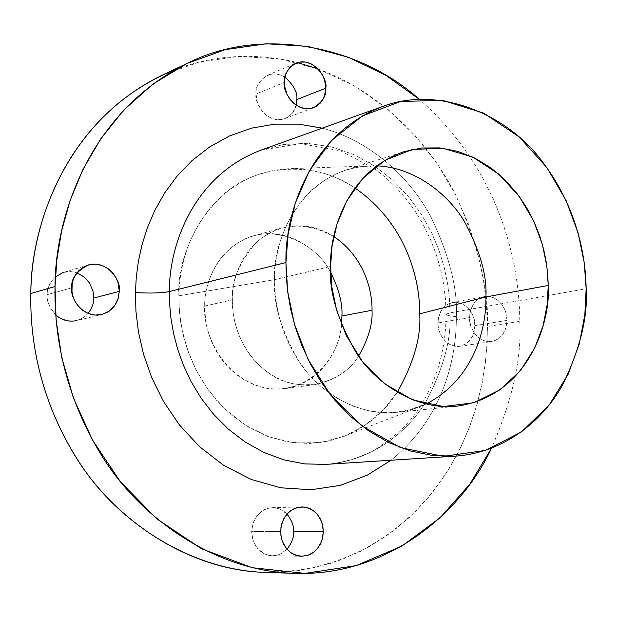 <?xml version="1.0" encoding="UTF-8"?>
<svg xmlns="http://www.w3.org/2000/svg" width="617" height="617" viewBox="0 0 617 617"><rect width="100%" height="100%" fill="white"/><g stroke="black" fill="none" stroke-linecap="round" stroke-linejoin="round"><path stroke-width="0.46" stroke-dasharray="3.08 2.31" d="M55.7 314.824C49.275 307.351 46.46 300.633 47.247 294.679C46.267 301.705 50.046 309.194 58.584 317.13C70.269 323.231 80.11 322.005 88.123 313.451L83.179 317.809L76.616 320.616L101.805 314.516M88.131 265.025L63.289 272.49L70.053 271.588L76.894 272.861C57.674 266.475 45.612 286.28 47.247 294.679L71.78 287.8L47.247 294.679C46.83 289.072 49.553 283.118 55.414 276.825M296.121 105.168C295.142 110.767 291.386 115.24 284.853 118.595C267.408 125.035 253.595 102.044 256.094 94.008L284.321 82.354L256.094 94.008L256.88 100.617L260.212 108.484L263.197 112.417L267.122 115.857L271.819 118.379L276.925 119.613L281.977 119.405L286.527 117.847L290.26 115.271L293.06 112.063L296.121 105.168M474.859 325.629L474.087 332.008L470.887 339.134L466.251 343.769L459.827 346.299C444.795 348.181 436.72 329.972 437.923 322.961L469.545 317.562C468.334 324.75 476.571 343.422 491.811 341.525L498.328 338.941L503.017 334.198L506.248 326.902L507.02 320.37L474.859 325.629L473.841 318.434L472.283 314.292L469.753 310.104L466.151 306.317L461.585 303.525L456.426 302.23L451.258 302.708L446.669 304.79L443.037 308.037L440.484 311.878L438.139 319.575L438.155 326.378L438.949 330.242L440.538 334.429L443.106 338.648L446.762 342.443L451.382 345.212L456.572 346.438L461.74 345.89L466.298 343.738L469.876 340.461L472.375 336.62L473.902 332.694L474.859 325.629L507.02 320.37L506.063 327.604L504.521 331.622L501.999 335.555L498.374 338.91L493.754 341.101L488.51 341.656L483.242 340.391L478.553 337.545L474.835 333.658L472.213 329.324L470.594 325.028L469.776 321.064L469.753 314.099L472.113 306.209L474.697 302.284L478.368 298.967L483.026 296.839L488.271 296.361L493.507 297.695L498.143 300.572L501.806 304.451L504.374 308.747L505.971 312.996L507.02 320.37C508.285 313.166 499.693 294.116 484.229 296.561L477.951 299.26L473.432 303.957L470.301 311.122L469.545 317.562L437.923 322.961L438.687 316.668L441.787 309.672L446.253 305.076L452.446 302.438C467.686 300.016 476.123 318.596 474.859 325.629M286.998 549.192C283.195 553.387 278.275 555.578 272.251 555.755L269.297 555.462L263.752 553.526L257.274 548.127L253.479 541.518L252.23 537.23L251.697 531.553L280.65 531.407L251.697 531.553L252.893 539.829L255.777 546.06L260.983 551.745L264.454 553.881L268.364 555.269L272.513 555.755L276.671 555.292L280.588 553.935L286.998 549.192M391.001 460.236C445.227 416.537 456.565 355.045 456.356 316.575C449.616 316.074 446.207 315.287 446.122 314.215L450.017 312.858C451.536 338.425 443.7 367.693 426.524 400.664C407.899 432.162 371.264 461.3 325.683 464.385C371.264 461.3 407.899 432.162 426.524 400.664C443.7 367.693 451.536 338.425 450.017 312.858L449.454 299.006L447.664 283.967L444.333 267.809L439.134 250.687L431.707 232.894L421.735 214.863L408.955 197.193L393.26 180.65L374.743 166.127L353.757 154.543L330.936 146.738L307.143 143.306L283.388 144.525L260.69 150.255L283.388 144.525L307.143 143.306L330.936 146.738L353.757 154.543L374.743 166.127L393.26 180.65L408.955 197.193L421.735 214.863L431.707 232.894L439.134 250.687L444.333 267.809L447.664 283.967L449.454 299.006L450.017 312.858L586.15 288.771L450.017 312.858L446.122 314.215C446.207 315.287 449.616 316.074 456.356 316.575C456.565 355.045 445.227 416.537 391.001 460.236M341.463 324.55C340.345 345.805 323.624 382.81 285.008 388.625L274.465 389.111L263.852 387.731L253.556 384.561L243.916 379.771L235.2 373.655L227.596 366.529L221.187 358.747L215.989 350.626L211.94 342.427L208.924 334.375L206.826 326.632L205.5 319.298L204.682 306.071L232.37 299.816L233.226 313.397L234.583 320.925L236.735 328.884L239.82 337.152L243.962 345.574L249.268 353.927L255.808 361.924L263.567 369.251L272.452 375.545L282.277 380.473L292.759 383.735L303.564 385.162L314.284 384.684C334.291 380.735 349.045 371.249 358.531 356.217C343.492 382.131 300.841 395.574 269.945 373.971C239.72 352.777 231.83 319.197 232.37 299.816C231.051 281.537 239.126 262.31 256.595 242.134C279.601 222.891 305.322 221.009 333.758 236.504C317.377 226.184 300.078 223.323 281.853 227.935C243.615 239.627 231.722 278.83 232.37 299.816L204.682 306.071C204.088 285.64 215.819 247.425 253.41 235.941C284.113 226.292 318.673 247.941 330.666 272.352C317.323 244.826 276.231 223.531 244.556 239.203C213.598 254.674 204.582 286.82 204.682 306.071C202.538 328.846 219.853 378.321 266.667 388.278C314.238 395.003 341.332 349.577 341.463 324.55M264.624 572.368L297.972 570.686L329.91 563.66L359.557 551.868L386.25 536.096L409.595 517.254L429.432 496.269L445.806 473.979L458.917 451.127L469.067 428.306L476.586 405.971L481.854 384.46L485.209 363.976L486.975 344.648L487.445 326.54L519.784 321.326C519.576 264.832 501.32 171.511 419.228 99.244C501.32 171.511 519.576 264.832 519.784 321.326L487.445 326.54L486.435 303.765L483.312 278.969L477.512 252.268L468.434 223.948L455.431 194.532L437.923 164.824L415.472 135.925L387.9 109.271L355.454 86.48L318.881 69.204L279.462 58.877L238.895 56.432L199.067 62.093L161.793 75.367M274.658 279.655L275.012 291.031L276.408 303.402L279.115 316.698L283.419 330.743L289.589 345.265L297.872 359.842L308.431 373.925L321.287 386.836L336.25 397.818L352.932 406.163L370.732 411.277L388.903 412.819L406.642 410.745L425.954 404.066L411.786 409.441L396.584 412.364C358.909 416.529 319.984 393.068 299.939 362.919C281.283 331.152 272.861 303.402 274.658 279.655L330.581 266.467L274.658 279.655C273.724 247.355 290.885 188.686 346.415 169.868L359.086 166.875L373.655 165.765C301.181 166.868 271.588 242.936 274.658 279.655L178.884 295.813L274.658 279.655M397.209 392.35C386.034 410.259 369.622 424.403 347.965 434.792L329.054 441.008L308.824 443.515L288.093 441.988L267.786 436.474L248.744 427.326L231.676 415.202L217.03 400.903L205.006 385.263L195.589 369.035L188.594 352.847L183.75 337.183L180.727 322.344L179.208 308.523L178.884 295.813C175.575 254.752 210.227 169.806 292.882 168.572C315.434 169.058 336.118 175.529 354.929 187.992C313.899 159.556 255.029 164.454 221.927 195.79C188.555 226.74 179.269 267.392 178.884 295.813L179.47 311.947L182.061 329.794L187.275 349.106L195.751 369.359L208.052 389.659L224.472 408.709L244.895 424.951L268.588 436.767L294.224 442.867L320.084 442.62L344.433 436.265L365.858 424.797L383.535 409.649L397.209 392.35M519.784 321.326C521.882 357.783 512.442 400.109 491.448 448.297C512.442 400.109 521.882 357.783 519.784 321.326M318.017 68.888C382.671 92.697 430.226 144.686 455.261 194.201C478.322 245.227 489.05 289.342 487.445 326.54L487.014 344.07L485.363 362.742L482.239 382.509L477.357 403.256L470.393 424.804L461.022 446.862L448.921 469.043L433.805 490.831L415.48 511.578L393.854 530.543L369.02 546.886L341.247 559.789L311.068 568.473L279.208 572.321M175.197 69.628C214.562 54.697 255.338 52.352 297.517 62.61M284.892 77.21C267.655 66.459 253.865 85.393 256.094 94.008C255.345 87.09 259.125 80.858 267.431 75.313C273.184 73.045 279.007 73.678 284.892 77.21M286.974 514.077L280.596 509.426L276.709 508.115L272.598 507.683L268.495 508.184L264.631 509.557L261.184 511.663L255.978 517.247L253.032 523.378L251.697 531.553L252.87 523.872L254.628 519.545L257.459 515.249L263.875 509.935L269.351 507.999L272.267 507.691C278.252 507.799 283.157 509.927 286.974 514.077M322.29 128.151C371.727 141.008 410.482 178.837 430.589 216.205C449.168 254.914 457.752 288.37 456.356 316.575C457.752 288.37 449.168 254.914 430.589 216.205C410.482 178.837 371.727 141.008 322.29 128.151M284.853 118.595L313.621 107.666M459.827 346.299L491.811 341.525M272.251 555.755L301.628 556.264M260.69 150.255L300.572 143.537L340.831 150.918L374.334 168.611L385.779 177.634L396.476 187.846L406.341 199.144L415.272 211.423L423.185 224.565L430.018 238.44L435.702 252.924L440.191 267.878L443.438 283.172L445.42 298.667L446.122 314.215C445.867 349.384 436.875 380.666 419.151 408.053C410.49 422.36 395.752 436.242 374.943 449.708C359.549 457.953 343.137 462.85 325.683 464.385M285.008 388.625L314.284 384.684M423.223 405.315L347.965 434.792M396.584 412.364L456.873 406.171M346.415 169.868L404.204 151.628M373.655 165.765L292.882 168.572M253.41 235.941L281.853 227.935M272.267 507.691L301.551 506.896M452.446 302.438L484.229 296.561M267.431 75.313L295.821 63.227"/><path stroke-width="0.93" d="M93.784 298.042C94.046 302.662 92.164 307.79 88.123 313.451C92.164 307.79 94.046 302.662 93.784 298.042L93.005 291.085L89.488 282.941L84.29 277.064L76.894 272.861L84.29 277.064L89.488 282.941L93.005 291.085L93.784 298.042L119.289 291.355L93.784 298.042M76.616 320.616C68.603 322.136 61.631 320.2 55.7 314.824M71.78 287.8C69.544 296.276 81.699 319.02 101.805 314.516L109.232 311.145L114.523 305.909L118.256 298.219L119.289 291.355L117.862 299.461L115.795 303.965L112.471 308.353L107.774 312.086L101.844 314.508L95.172 315.079L88.516 313.606L82.639 310.359L78.027 305.947L74.827 301.05L72.899 296.206L71.981 291.741L72.15 283.905L73.261 279.594L75.397 275.066L78.791 270.678L83.565 266.991L89.542 264.654L96.213 264.184L102.823 265.734L108.623 269.02L113.15 273.424L116.281 278.275L118.171 283.056L119.289 291.355C121.719 282.771 108.546 259.279 88.131 265.025C76.307 271.403 70.855 278.992 71.78 287.8M296.808 99.576L296.121 105.168L296.808 99.576C297.756 92.558 293.785 85.1 284.892 77.21C293.785 85.1 297.756 92.558 296.808 99.576L325.745 88.216L296.808 99.576M284.321 82.354C281.799 90.591 295.898 114.214 313.621 107.666C322.56 102.029 326.601 95.55 325.745 88.216L324.596 95.566L322.845 99.576L319.999 103.417L315.95 106.571L310.806 108.461L305.006 108.615L299.191 106.903L294.039 103.602L289.975 99.314L287.129 94.656L284.545 85.971L284.599 78.806L285.517 74.927L287.321 70.893L290.221 67.06L294.332 63.944L299.515 62.124L305.322 62.055L311.091 63.844L316.189 67.168L320.184 71.449L322.976 76.061L324.681 80.549L325.745 88.216C328.391 79.925 313.621 55.854 295.821 63.227C287.383 68.873 283.55 75.251 284.321 82.354M293.638 531.815C294.07 536.998 291.856 542.79 286.998 549.192C291.856 542.79 294.07 536.998 293.638 531.815C294.162 526.509 291.949 520.601 286.974 514.077C291.949 520.601 294.162 526.509 293.638 531.815L323.339 531.677L293.638 531.815M280.65 531.407L281.205 537.237L282.478 541.641L286.357 548.428L290.468 552.392L292.967 553.973L298.613 555.963L301.628 556.264L307.675 555.362L310.482 554.205L313.05 552.662L317.308 548.737L321.341 541.95L322.699 537.53L323.339 531.677L322.159 539.628L320.346 544.132L317.416 548.598L313.243 552.524L307.945 555.269L301.968 556.264L295.975 555.277L290.661 552.531L286.473 548.567L283.542 544.04L281.753 539.474L280.874 535.209L280.936 527.604L281.884 523.363L283.743 518.828L286.735 514.354L290.977 510.467L296.314 507.799L302.299 506.896L308.245 507.961L313.498 510.753L317.616 514.709L320.493 519.206L322.244 523.717L323.339 531.677L322.753 525.753L321.418 521.28L317.369 514.408L313.074 510.452L310.482 508.902L304.636 507.074L298.582 507.22L293.013 509.21L288.37 512.611L283.619 519.074L281.283 525.645L280.65 531.407M135.439 292.558L135.948 311.369L138.455 331.954L143.499 354.143L151.659 377.519L163.49 401.436L179.408 424.92L199.569 446.716L223.755 465.38L251.25 479.471L280.889 487.816L311.161 489.767L340.476 485.309L367.431 475.09L391.001 460.236L367.431 475.09L340.476 485.309L311.161 489.767L280.889 487.816L251.25 479.471L223.755 465.38L199.569 446.716L179.408 424.92L163.49 401.436L151.659 377.519L143.499 354.143L138.455 331.954L135.948 311.369L135.439 292.558L136.249 277.627L138.324 261.77L141.925 245.126L147.332 227.881L154.836 210.335L164.677 192.913L177.056 176.107L192.064 160.559L209.657 146.931L229.601 135.917L251.489 128.159L274.727 124.14L298.589 124.133L322.29 128.151L298.589 124.133L274.727 124.14L251.489 128.159L229.601 135.917L209.657 146.931L192.064 160.559L177.056 176.107L164.677 192.913L154.836 210.335L147.332 227.881L141.925 245.126L138.324 261.77L136.249 277.627L135.439 292.558C150.016 293.43 161.345 293.098 169.428 291.571C161.345 293.098 150.016 293.43 135.439 292.558M325.683 464.385L304.705 463.907L283.82 459.842L263.721 452.377L245.011 441.903L228.174 428.969L213.521 414.215L201.188 398.273L191.177 381.753L183.372 365.156L177.557 348.883L173.508 333.226L170.963 318.38L169.675 304.482L169.428 291.571L285.941 262.572C284.776 216.266 307.968 134.899 382.933 106.379C438.749 85.331 506.704 114.099 541.487 160.451C576.841 206.649 585.656 255.183 586.15 288.771L584.237 262.657L578.129 233.041L566.213 200.741L546.917 167.639L519.252 136.982L483.682 113.127L442.728 100.409L400.718 101.458L362.449 115.896L331.476 140.56L309.24 171.032L295.281 203.224L288.1 234.275L285.941 262.572L287.653 291.324L294.386 323.956L308.014 359.248L330.203 394.556L361.531 425.691L400.572 447.649L443.577 456.341L485.402 450.425L521.45 431.931L549.115 405.099L568.049 374.473L579.378 343.607L584.847 314.693L586.15 288.771C588.024 317.038 580.019 349.384 562.118 385.795C542.667 420.593 504.012 452.832 455.307 456.148L432.856 455.562L410.436 450.973L388.803 442.582L368.611 430.836L350.387 416.336L334.483 399.801L321.071 381.938L310.143 363.436L301.582 344.849L295.173 326.632L290.676 309.117L287.807 292.52L286.311 276.987L285.941 262.572L169.428 291.571L169.675 304.482L170.963 318.38L173.508 333.226L177.557 348.883L183.372 365.156L191.177 381.753L201.188 398.273L213.521 414.215L228.174 428.969L245.011 441.903L263.721 452.377L283.82 459.842L304.705 463.907L325.683 464.385L455.307 456.148M341.918 316.004L341.463 324.55L341.918 316.004L372.02 310.266L341.918 316.004C342.69 303.718 338.941 289.165 330.666 272.352C338.941 289.165 342.69 303.718 341.918 316.004M358.531 356.217C368.38 339.111 372.876 323.794 372.02 310.266C372.876 323.794 368.38 339.111 358.531 356.217M188.27 62.872L161.793 75.367C62.363 124.048 30.904 229.393 30.85 293.491L55.029 286.543C54.975 220.631 87.02 112.441 188.27 62.872C261.292 26.145 358.94 45.157 419.228 99.244L385.972 75.397L348.412 57.273L307.875 46.398L266.143 43.768L225.197 49.653L186.936 63.512L152.877 84.12L124.002 109.834L100.702 138.879L82.879 169.59L70.083 200.594L61.654 230.843L56.872 259.641L55.029 286.543L30.85 293.491C29.863 338.193 39.079 398.435 76.932 458.832C114.384 518.851 187.198 570.116 264.624 572.368L293.893 573.324C215.063 571.049 140.668 518.357 102.337 456.611C63.597 394.479 54.08 332.494 55.029 286.543L56.124 320.177L61.769 357.544L73.408 397.98L92.496 440.06L120.192 481.453L156.872 518.951L201.682 548.837L252.268 567.709L305.083 573.386L356.109 565.627L401.852 546.107L440.037 517.825L469.807 484.191L491.448 448.297C462.727 510.945 388.579 576.98 293.893 573.324M260.69 150.255C190.568 176.917 168.68 250.101 169.428 291.571C168.68 250.101 190.568 176.917 260.69 150.255L382.933 106.379M425.954 404.066C475.167 378.815 486.612 326.231 485.926 296.947L419.691 313.837C421.226 336.774 413.737 362.943 397.209 392.35C413.737 362.943 421.226 336.774 419.691 313.837L485.926 296.947C486.612 326.231 475.167 378.815 425.954 404.066M330.581 266.467C328.807 291.409 337.615 320.593 357.004 354.027C377.828 385.756 418.087 410.475 456.873 406.171C529.193 396.122 550.896 320.416 548.243 285.463L485.926 296.947L548.243 285.463L547.217 304.497L543.099 325.683L534.638 348.212L520.601 370.439L500.21 389.713L473.833 402.747L443.461 406.549L412.457 399.816L384.491 383.658L362.156 361.099L346.368 335.702L336.666 310.405L331.853 287.052L330.581 266.467L332.054 246.183L337.067 223.878L346.908 200.641L362.696 178.498L384.823 160.358L412.372 149.468L442.844 148.234L472.761 157.088L498.898 174.241L519.313 196.545L533.574 220.778L542.374 244.502L546.87 266.266L548.243 285.463L547.742 274.434L546.315 262.464L543.724 249.615L539.721 235.987L534.052 221.812L526.486 207.405L516.822 193.229L504.976 179.855L491.009 167.963L475.175 158.26L457.907 151.404L439.828 147.895L421.681 147.987L404.204 151.628C347.032 171.009 329.486 232.532 330.581 266.467M376.663 165.834C413.513 167.261 446.97 192.728 464.023 220.801C479.856 250.14 487.16 275.521 485.926 296.947C487.16 275.521 479.856 250.14 464.023 220.801C446.97 192.728 413.513 167.261 376.663 165.834M354.929 187.992C407.59 224.333 420.162 281.792 419.691 313.837C420.162 281.792 407.59 224.333 354.929 187.992M333.758 236.504C364.84 257.428 372.398 291.425 372.02 310.266C372.398 291.425 364.84 257.428 333.758 236.504M279.208 572.321C199.854 575.962 121.187 526.286 80.696 464.532C39.735 402.485 29.817 339.551 30.85 293.491C30.387 226.886 66.312 113.551 175.197 69.628M297.517 62.61L318.017 68.888M55.414 276.825L63.289 272.49"/></g></svg>
